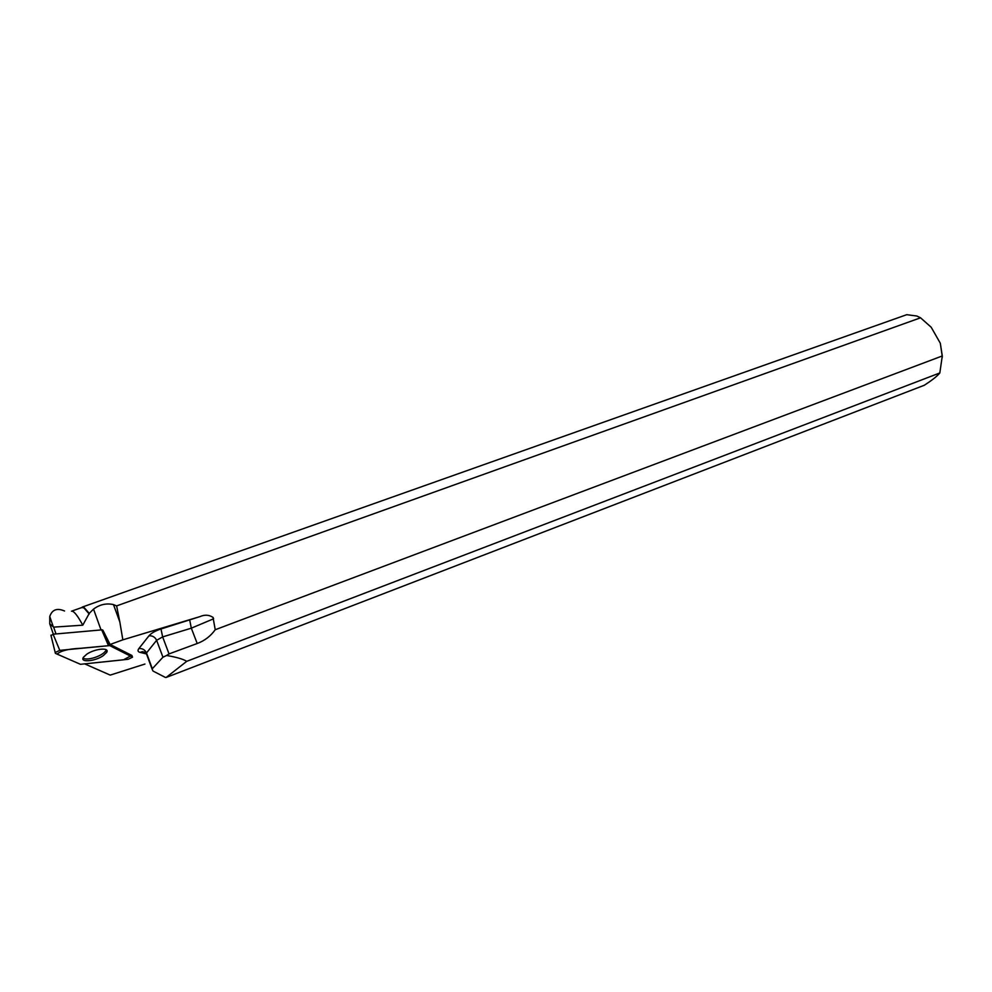 <?xml version="1.0" encoding="UTF-8"?>
<svg xmlns="http://www.w3.org/2000/svg" width="992" height="992" viewBox="0 0 992 992"><rect width="100%" height="100%" fill="white"/><g stroke="black" fill="none" stroke-linecap="round" stroke-linejoin="round"><path stroke-width="1.49" d="M51.001 635.636L53.084 634.21L102.263 629.833L109.69 645.594L59.78 650.368L55.192 652.476L55.391 653.356L80.439 664.305L128.117 659.296L132.531 657.163L109.69 645.594M86.664 654.286L83.477 657.225C79.422 662.78 95.083 661.453 103.255 655.662L106.665 652.389C110.05 647.168 94.748 648.545 86.664 654.286M56.011 633.938L53.642 627.13L49.774 623.881L53.357 634.186M81.456 607.674L84.196 607.6L89.255 613.378L93.521 609.113C99.659 604.512 106.318 603.012 113.472 604.587L119.834 621.972L116.61 605.914L113.472 604.587M116.61 605.914L920.551 317.8L916.856 316.026L906.738 314.687L124.322 592.137M939.821 372.955L938.779 374.158C935.977 377.134 931.153 380.829 924.308 385.256L166.135 677.474L186.732 661.329L939.821 372.955L942.288 355.954L215.227 629.734C210.639 636.132 204.637 640.72 197.21 643.51L191.32 628.184L162.638 636.901L169.037 653.902L197.21 643.51M85.052 664.032L110.211 675.106L144.956 664.045M81.952 607.488L71.486 611.208C73.768 610.75 77.525 615.412 82.782 625.183L89.255 613.378M82.038 607.464L83.998 607.972L89.243 614.048M53.208 626.547L49.749 616.491C52.105 609.621 57.04 607.786 64.542 610.985M82.782 625.183L53.642 627.13M49.749 616.491L49.774 623.881M146.06 653.827L140.021 652.376C137.838 651.769 137.466 650.492 138.892 648.545L148.961 635.81C151.367 633.07 155.384 630.8 161.002 628.99L199.95 616.615L122.834 639.84L110.112 644.49L102.858 630.143M131.837 655.439L110.112 644.49M186.732 661.329C183.086 659.06 176.378 657.126 166.582 655.489L169.037 653.902M920.551 317.8L931.178 327.224L940.317 343.244L942.288 355.954M942.35 357.058L940.317 343.244M166.582 655.489L162.948 657.2L152.061 669.017L153.016 671.051L165.503 677.486M199.95 616.615C204.736 614.507 209.101 614.78 213.032 617.408L215.227 629.734M106.169 649.76L105.809 650.715C103.949 653.43 100.056 655.774 94.141 657.733C88.697 659.296 85.002 659.407 83.055 658.08M122.834 639.84L119.834 621.972M80.439 664.305L123.554 659.804L130.894 655.799L109.69 645.594L80.154 648.322C68.498 648.842 60.81 650.777 57.09 654.1L80.439 664.305M132.333 656.493L131.812 655.377M53.084 634.21L59.78 650.368M108.413 645.47L101.655 629.771M162.948 657.2L156.624 640.299L146.494 652.972L152.309 668.695M138.892 648.545C142.414 648.284 144.944 649.76 146.494 652.972L146.816 654.807M161.002 628.99L162.638 636.901L156.624 640.299C155.062 637.062 152.508 635.562 148.961 635.81M213.59 618.785L191.32 628.184L189.757 620.322M140.021 652.376L142.34 651.657L145.65 652.463M213.528 618.475L213.032 617.408M93.521 609.113L100.998 629.833M50.914 635.202L55.192 652.476M105.871 650.616L106.665 652.389M82.224 607.092L124.583 592.05M142.34 651.657L146.258 653.306L152.061 669.017"/></g></svg>
